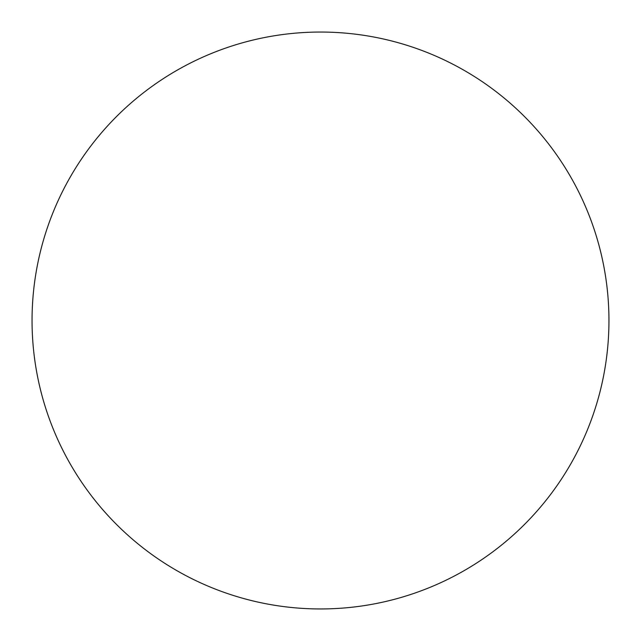 <?xml version="1.0" encoding="UTF-8"?>
<svg xmlns="http://www.w3.org/2000/svg" width="641" height="641" viewBox="0 0 641 641"><rect width="100%" height="100%" fill="white"/><g stroke="black" fill="none" stroke-linecap="round" stroke-linejoin="round"><path stroke-width="0.96" d="M320.5 608.95A288.45 288.45 0 0 0 608.95 320.5A288.45 288.45 0 0 0 320.5 32.05A288.45 288.45 0 0 0 32.05 320.5A288.45 288.45 0 0 0 320.5 608.95"/></g></svg>
